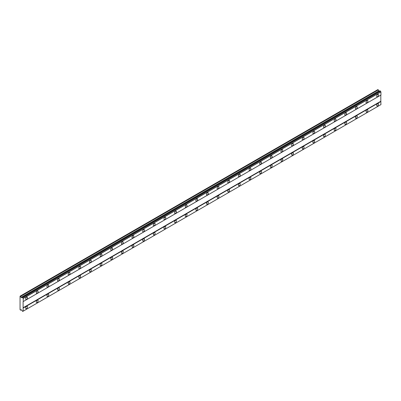 <?xml version="1.0" encoding="UTF-8"?>
<svg xmlns="http://www.w3.org/2000/svg" width="401" height="401" viewBox="0 0 401 401"><rect width="100%" height="100%" fill="white"/><g stroke="black" fill="none" stroke-linecap="round" stroke-linejoin="round"><path stroke-width="0.6" d="M377.627 96.651A1.318 0.762 120 0 0 378.484 95.488A1.318 0.762 120 0 0 378.283 94.436A1.318 0.762 120 0 0 377.627 94.501A1.318 0.762 120 0 0 376.765 95.659A1.318 0.762 120 0 0 376.965 96.716A1.318 0.762 120 0 0 377.627 96.651M26.566 299.331A1.318 0.762 120 0 0 27.423 298.174A1.318 0.762 120 0 0 27.223 297.116A1.318 0.762 120 0 0 26.566 297.181A1.318 0.762 120 0 0 25.704 298.344A1.318 0.762 120 0 0 25.91 299.397A1.318 0.762 120 0 0 26.566 299.331M37.203 293.191A1.318 0.762 120 0 0 38.065 292.028A1.318 0.762 120 0 0 37.864 290.976A1.318 0.762 120 0 0 37.203 291.041A1.318 0.762 120 0 0 36.346 292.199A1.318 0.762 120 0 0 36.546 293.256A1.318 0.762 120 0 0 37.203 293.191M47.844 287.051A1.318 0.762 120 0 0 48.701 285.888A1.318 0.762 120 0 0 48.501 284.835A1.318 0.762 120 0 0 47.844 284.9A1.318 0.762 120 0 0 46.982 286.058A1.318 0.762 120 0 0 47.183 287.116A1.318 0.762 120 0 0 47.844 287.051M58.481 280.906A1.318 0.762 120 0 0 59.338 279.748A1.318 0.762 120 0 0 59.137 278.69A1.318 0.762 120 0 0 58.481 278.755A1.318 0.762 120 0 0 57.619 279.918A1.318 0.762 120 0 0 57.824 280.971A1.318 0.762 120 0 0 58.481 280.906M69.117 274.765A1.318 0.762 120 0 0 69.98 273.602A1.318 0.762 120 0 0 69.779 272.55A1.318 0.762 120 0 0 69.117 272.615A1.318 0.762 120 0 0 68.26 273.773A1.318 0.762 120 0 0 68.461 274.83A1.318 0.762 120 0 0 69.117 274.765M79.759 268.625A1.318 0.762 120 0 0 80.616 267.462A1.318 0.762 120 0 0 80.416 266.409A1.318 0.762 120 0 0 79.759 266.475A1.318 0.762 120 0 0 78.897 267.632A1.318 0.762 120 0 0 79.097 268.69A1.318 0.762 120 0 0 79.759 268.625M90.395 262.48A1.318 0.762 120 0 0 91.253 261.322A1.318 0.762 120 0 0 91.052 260.264A1.318 0.762 120 0 0 90.395 260.329A1.318 0.762 120 0 0 89.533 261.492A1.318 0.762 120 0 0 89.739 262.545A1.318 0.762 120 0 0 90.395 262.48M101.032 256.339A1.318 0.762 120 0 0 101.894 255.181A1.318 0.762 120 0 0 101.694 254.124A1.318 0.762 120 0 0 101.032 254.189A1.318 0.762 120 0 0 100.175 255.347A1.318 0.762 120 0 0 100.375 256.404A1.318 0.762 120 0 0 101.032 256.339M111.673 250.199A1.318 0.762 120 0 0 112.531 249.036A1.318 0.762 120 0 0 112.33 247.983A1.318 0.762 120 0 0 111.673 248.049A1.318 0.762 120 0 0 110.811 249.206A1.318 0.762 120 0 0 111.012 250.264A1.318 0.762 120 0 0 111.673 250.199M122.31 244.054A1.318 0.762 120 0 0 123.167 242.896A1.318 0.762 120 0 0 122.967 241.838A1.318 0.762 120 0 0 122.31 241.903A1.318 0.762 120 0 0 121.448 243.066A1.318 0.762 120 0 0 121.653 244.119A1.318 0.762 120 0 0 122.31 244.054M132.947 237.913A1.318 0.762 120 0 0 133.809 236.755A1.318 0.762 120 0 0 133.608 235.698A1.318 0.762 120 0 0 132.947 235.763A1.318 0.762 120 0 0 132.089 236.926A1.318 0.762 120 0 0 132.29 237.978A1.318 0.762 120 0 0 132.947 237.913M143.588 231.773A1.318 0.762 120 0 0 144.445 230.61A1.318 0.762 120 0 0 144.245 229.557A1.318 0.762 120 0 0 143.588 229.623A1.318 0.762 120 0 0 142.726 230.781A1.318 0.762 120 0 0 142.926 231.838A1.318 0.762 120 0 0 143.588 231.773M154.225 225.628A1.318 0.762 120 0 0 155.082 224.47A1.318 0.762 120 0 0 154.881 223.412A1.318 0.762 120 0 0 154.225 223.477A1.318 0.762 120 0 0 153.362 224.64A1.318 0.762 120 0 0 153.568 225.693A1.318 0.762 120 0 0 154.225 225.628M164.861 219.487A1.318 0.762 120 0 0 165.723 218.329A1.318 0.762 120 0 0 165.523 217.272A1.318 0.762 120 0 0 164.861 217.337A1.318 0.762 120 0 0 164.004 218.5A1.318 0.762 120 0 0 164.204 219.553A1.318 0.762 120 0 0 164.861 219.487M175.503 213.347A1.318 0.762 120 0 0 176.36 212.184A1.318 0.762 120 0 0 176.159 211.132A1.318 0.762 120 0 0 175.503 211.197A1.318 0.762 120 0 0 174.641 212.355A1.318 0.762 120 0 0 174.841 213.412A1.318 0.762 120 0 0 175.503 213.347M186.139 207.202A1.318 0.762 120 0 0 186.996 206.044A1.318 0.762 120 0 0 186.796 204.991A1.318 0.762 120 0 0 186.139 205.056A1.318 0.762 120 0 0 185.277 206.214A1.318 0.762 120 0 0 185.483 207.267A1.318 0.762 120 0 0 186.139 207.202M196.776 201.061A1.318 0.762 120 0 0 197.638 199.904A1.318 0.762 120 0 0 197.432 198.846A1.318 0.762 120 0 0 196.776 198.911A1.318 0.762 120 0 0 195.919 200.074A1.318 0.762 120 0 0 196.119 201.127A1.318 0.762 120 0 0 196.776 201.061M207.417 194.921A1.318 0.762 120 0 0 208.274 193.758A1.318 0.762 120 0 0 208.074 192.706A1.318 0.762 120 0 0 207.417 192.771A1.318 0.762 120 0 0 206.555 193.929A1.318 0.762 120 0 0 206.756 194.986A1.318 0.762 120 0 0 207.417 194.921M218.054 188.776A1.318 0.762 120 0 0 218.911 187.618A1.318 0.762 120 0 0 218.71 186.565A1.318 0.762 120 0 0 218.054 186.63A1.318 0.762 120 0 0 217.192 187.788A1.318 0.762 120 0 0 217.397 188.841A1.318 0.762 120 0 0 218.054 188.776M228.69 182.635A1.318 0.762 120 0 0 229.552 181.478A1.318 0.762 120 0 0 229.347 180.42A1.318 0.762 120 0 0 228.69 180.485A1.318 0.762 120 0 0 227.833 181.648A1.318 0.762 120 0 0 228.034 182.701A1.318 0.762 120 0 0 228.69 182.635M239.327 176.495A1.318 0.762 120 0 0 240.189 175.332A1.318 0.762 120 0 0 239.988 174.28A1.318 0.762 120 0 0 239.327 174.345A1.318 0.762 120 0 0 238.47 175.503A1.318 0.762 120 0 0 238.67 176.56A1.318 0.762 120 0 0 239.327 176.495M249.968 170.355A1.318 0.762 120 0 0 250.825 169.192A1.318 0.762 120 0 0 250.625 168.139A1.318 0.762 120 0 0 249.968 168.204A1.318 0.762 120 0 0 249.106 169.362A1.318 0.762 120 0 0 249.312 170.42A1.318 0.762 120 0 0 249.968 170.355M260.605 164.209A1.318 0.762 120 0 0 261.467 163.052A1.318 0.762 120 0 0 261.262 161.994A1.318 0.762 120 0 0 260.605 162.059A1.318 0.762 120 0 0 259.748 163.222A1.318 0.762 120 0 0 259.948 164.275A1.318 0.762 120 0 0 260.605 164.209M271.241 158.069A1.318 0.762 120 0 0 272.104 156.906A1.318 0.762 120 0 0 271.903 155.854A1.318 0.762 120 0 0 271.241 155.919A1.318 0.762 120 0 0 270.384 157.077A1.318 0.762 120 0 0 270.585 158.134A1.318 0.762 120 0 0 271.241 158.069M281.883 151.929A1.318 0.762 120 0 0 282.74 150.766A1.318 0.762 120 0 0 282.54 149.713A1.318 0.762 120 0 0 281.883 149.779A1.318 0.762 120 0 0 281.021 150.936A1.318 0.762 120 0 0 281.226 151.994A1.318 0.762 120 0 0 281.883 151.929M292.519 145.784A1.318 0.762 120 0 0 293.382 144.626A1.318 0.762 120 0 0 293.176 143.568A1.318 0.762 120 0 0 292.519 143.633A1.318 0.762 120 0 0 291.662 144.796A1.318 0.762 120 0 0 291.863 145.849A1.318 0.762 120 0 0 292.519 145.784M303.156 139.643A1.318 0.762 120 0 0 304.018 138.485A1.318 0.762 120 0 0 303.818 137.428A1.318 0.762 120 0 0 303.156 137.493A1.318 0.762 120 0 0 302.299 138.656A1.318 0.762 120 0 0 302.499 139.708A1.318 0.762 120 0 0 303.156 139.643M313.798 133.503A1.318 0.762 120 0 0 314.655 132.34A1.318 0.762 120 0 0 314.454 131.287A1.318 0.762 120 0 0 313.798 131.353A1.318 0.762 120 0 0 312.935 132.51A1.318 0.762 120 0 0 313.136 133.568A1.318 0.762 120 0 0 313.798 133.503M324.434 127.358A1.318 0.762 120 0 0 325.296 126.2A1.318 0.762 120 0 0 325.091 125.142A1.318 0.762 120 0 0 324.434 125.207A1.318 0.762 120 0 0 323.577 126.37A1.318 0.762 120 0 0 323.777 127.423A1.318 0.762 120 0 0 324.434 127.358M335.071 121.217A1.318 0.762 120 0 0 335.933 120.059A1.318 0.762 120 0 0 335.732 119.002A1.318 0.762 120 0 0 335.071 119.067A1.318 0.762 120 0 0 334.213 120.23A1.318 0.762 120 0 0 334.414 121.282A1.318 0.762 120 0 0 335.071 121.217M345.712 115.077A1.318 0.762 120 0 0 346.569 113.914A1.318 0.762 120 0 0 346.369 112.861A1.318 0.762 120 0 0 345.712 112.927A1.318 0.762 120 0 0 344.85 114.084A1.318 0.762 120 0 0 345.05 115.142A1.318 0.762 120 0 0 345.712 115.077M356.349 108.932A1.318 0.762 120 0 0 357.211 107.774A1.318 0.762 120 0 0 357.005 106.716A1.318 0.762 120 0 0 356.349 106.786A1.318 0.762 120 0 0 355.492 107.944A1.318 0.762 120 0 0 355.692 108.997A1.318 0.762 120 0 0 356.349 108.932M366.985 102.791A1.318 0.762 120 0 0 367.847 101.633A1.318 0.762 120 0 0 367.647 100.576A1.318 0.762 120 0 0 366.985 100.641A1.318 0.762 120 0 0 366.128 101.804A1.318 0.762 120 0 0 366.329 102.856A1.318 0.762 120 0 0 366.985 102.791M377.627 105.864A1.318 0.762 120 0 0 378.484 104.701A1.318 0.762 120 0 0 378.283 103.648A1.318 0.762 120 0 0 377.627 103.714A1.318 0.762 120 0 0 376.765 104.872A1.318 0.762 120 0 0 376.965 105.929A1.318 0.762 120 0 0 377.627 105.864M26.566 308.544A1.318 0.762 120 0 0 27.423 307.387A1.318 0.762 120 0 0 27.223 306.329A1.318 0.762 120 0 0 26.566 306.394A1.318 0.762 120 0 0 25.704 307.557A1.318 0.762 120 0 0 25.91 308.61A1.318 0.762 120 0 0 26.566 308.544M37.203 302.404A1.318 0.762 120 0 0 38.065 301.241A1.318 0.762 120 0 0 37.864 300.189A1.318 0.762 120 0 0 37.203 300.254A1.318 0.762 120 0 0 36.346 301.412A1.318 0.762 120 0 0 36.546 302.469A1.318 0.762 120 0 0 37.203 302.404M47.844 296.264A1.318 0.762 120 0 0 48.701 295.101A1.318 0.762 120 0 0 48.501 294.048A1.318 0.762 120 0 0 47.844 294.113A1.318 0.762 120 0 0 46.982 295.271A1.318 0.762 120 0 0 47.183 296.329A1.318 0.762 120 0 0 47.844 296.264M58.481 290.118A1.318 0.762 120 0 0 59.338 288.961A1.318 0.762 120 0 0 59.137 287.903A1.318 0.762 120 0 0 58.481 287.968A1.318 0.762 120 0 0 57.619 289.131A1.318 0.762 120 0 0 57.824 290.184A1.318 0.762 120 0 0 58.481 290.118M69.117 283.978A1.318 0.762 120 0 0 69.98 282.815A1.318 0.762 120 0 0 69.779 281.763A1.318 0.762 120 0 0 69.117 281.828A1.318 0.762 120 0 0 68.26 282.986A1.318 0.762 120 0 0 68.461 284.043A1.318 0.762 120 0 0 69.117 283.978M79.759 277.838A1.318 0.762 120 0 0 80.616 276.675A1.318 0.762 120 0 0 80.416 275.622A1.318 0.762 120 0 0 79.759 275.688A1.318 0.762 120 0 0 78.897 276.845A1.318 0.762 120 0 0 79.097 277.903A1.318 0.762 120 0 0 79.759 277.838M90.395 271.693A1.318 0.762 120 0 0 91.253 270.535A1.318 0.762 120 0 0 91.052 269.477A1.318 0.762 120 0 0 90.395 269.542A1.318 0.762 120 0 0 89.533 270.705A1.318 0.762 120 0 0 89.739 271.758A1.318 0.762 120 0 0 90.395 271.693M101.032 265.552A1.318 0.762 120 0 0 101.894 264.394A1.318 0.762 120 0 0 101.694 263.337A1.318 0.762 120 0 0 101.032 263.402A1.318 0.762 120 0 0 100.175 264.56A1.318 0.762 120 0 0 100.375 265.617A1.318 0.762 120 0 0 101.032 265.552M111.673 259.412A1.318 0.762 120 0 0 112.531 258.249A1.318 0.762 120 0 0 112.33 257.196A1.318 0.762 120 0 0 111.673 257.262A1.318 0.762 120 0 0 110.811 258.419A1.318 0.762 120 0 0 111.012 259.477A1.318 0.762 120 0 0 111.673 259.412M122.31 253.267A1.318 0.762 120 0 0 123.167 252.109A1.318 0.762 120 0 0 122.967 251.051A1.318 0.762 120 0 0 122.31 251.116A1.318 0.762 120 0 0 121.448 252.279A1.318 0.762 120 0 0 121.653 253.332A1.318 0.762 120 0 0 122.31 253.267M132.947 247.126A1.318 0.762 120 0 0 133.809 245.968A1.318 0.762 120 0 0 133.608 244.911A1.318 0.762 120 0 0 132.947 244.976A1.318 0.762 120 0 0 132.089 246.139A1.318 0.762 120 0 0 132.29 247.191A1.318 0.762 120 0 0 132.947 247.126M143.588 240.986A1.318 0.762 120 0 0 144.445 239.823A1.318 0.762 120 0 0 144.245 238.77A1.318 0.762 120 0 0 143.588 238.836A1.318 0.762 120 0 0 142.726 239.993A1.318 0.762 120 0 0 142.926 241.051A1.318 0.762 120 0 0 143.588 240.986M154.225 234.841A1.318 0.762 120 0 0 155.082 233.683A1.318 0.762 120 0 0 154.881 232.625A1.318 0.762 120 0 0 154.225 232.69A1.318 0.762 120 0 0 153.362 233.853A1.318 0.762 120 0 0 153.568 234.906A1.318 0.762 120 0 0 154.225 234.841M164.861 228.7A1.318 0.762 120 0 0 165.723 227.542A1.318 0.762 120 0 0 165.523 226.485A1.318 0.762 120 0 0 164.861 226.55A1.318 0.762 120 0 0 164.004 227.713A1.318 0.762 120 0 0 164.204 228.765A1.318 0.762 120 0 0 164.861 228.7M175.503 222.56A1.318 0.762 120 0 0 176.36 221.397A1.318 0.762 120 0 0 176.159 220.344A1.318 0.762 120 0 0 175.503 220.41A1.318 0.762 120 0 0 174.641 221.568A1.318 0.762 120 0 0 174.841 222.625A1.318 0.762 120 0 0 175.503 222.56M186.139 216.415A1.318 0.762 120 0 0 186.996 215.257A1.318 0.762 120 0 0 186.796 214.204A1.318 0.762 120 0 0 186.139 214.269A1.318 0.762 120 0 0 185.277 215.427A1.318 0.762 120 0 0 185.483 216.48A1.318 0.762 120 0 0 186.139 216.415M196.776 210.274A1.318 0.762 120 0 0 197.638 209.116A1.318 0.762 120 0 0 197.432 208.059A1.318 0.762 120 0 0 196.776 208.124A1.318 0.762 120 0 0 195.919 209.287A1.318 0.762 120 0 0 196.119 210.34A1.318 0.762 120 0 0 196.776 210.274M207.417 204.134A1.318 0.762 120 0 0 208.274 202.971A1.318 0.762 120 0 0 208.074 201.919A1.318 0.762 120 0 0 207.417 201.984A1.318 0.762 120 0 0 206.555 203.142A1.318 0.762 120 0 0 206.756 204.199A1.318 0.762 120 0 0 207.417 204.134M218.054 197.989A1.318 0.762 120 0 0 218.911 196.831A1.318 0.762 120 0 0 218.71 195.778A1.318 0.762 120 0 0 218.054 195.843A1.318 0.762 120 0 0 217.192 197.001A1.318 0.762 120 0 0 217.397 198.054A1.318 0.762 120 0 0 218.054 197.989M228.69 191.848A1.318 0.762 120 0 0 229.552 190.691A1.318 0.762 120 0 0 229.347 189.633A1.318 0.762 120 0 0 228.69 189.698A1.318 0.762 120 0 0 227.833 190.861A1.318 0.762 120 0 0 228.034 191.914A1.318 0.762 120 0 0 228.69 191.848M239.327 185.708A1.318 0.762 120 0 0 240.189 184.545A1.318 0.762 120 0 0 239.988 183.493A1.318 0.762 120 0 0 239.327 183.558A1.318 0.762 120 0 0 238.47 184.716A1.318 0.762 120 0 0 238.67 185.773A1.318 0.762 120 0 0 239.327 185.708M249.968 179.568A1.318 0.762 120 0 0 250.825 178.405A1.318 0.762 120 0 0 250.625 177.352A1.318 0.762 120 0 0 249.968 177.417A1.318 0.762 120 0 0 249.106 178.575A1.318 0.762 120 0 0 249.312 179.633A1.318 0.762 120 0 0 249.968 179.568M260.605 173.422A1.318 0.762 120 0 0 261.467 172.265A1.318 0.762 120 0 0 261.262 171.207A1.318 0.762 120 0 0 260.605 171.272A1.318 0.762 120 0 0 259.748 172.435A1.318 0.762 120 0 0 259.948 173.488A1.318 0.762 120 0 0 260.605 173.422M271.241 167.282A1.318 0.762 120 0 0 272.104 166.119A1.318 0.762 120 0 0 271.903 165.067A1.318 0.762 120 0 0 271.241 165.132A1.318 0.762 120 0 0 270.384 166.29A1.318 0.762 120 0 0 270.585 167.347A1.318 0.762 120 0 0 271.241 167.282M281.883 161.142A1.318 0.762 120 0 0 282.74 159.979A1.318 0.762 120 0 0 282.54 158.926A1.318 0.762 120 0 0 281.883 158.991A1.318 0.762 120 0 0 281.021 160.149A1.318 0.762 120 0 0 281.226 161.207A1.318 0.762 120 0 0 281.883 161.142M292.519 154.997A1.318 0.762 120 0 0 293.382 153.839A1.318 0.762 120 0 0 293.176 152.781A1.318 0.762 120 0 0 292.519 152.846A1.318 0.762 120 0 0 291.662 154.009A1.318 0.762 120 0 0 291.863 155.062A1.318 0.762 120 0 0 292.519 154.997M303.156 148.856A1.318 0.762 120 0 0 304.018 147.698A1.318 0.762 120 0 0 303.818 146.641A1.318 0.762 120 0 0 303.156 146.706A1.318 0.762 120 0 0 302.299 147.869A1.318 0.762 120 0 0 302.499 148.921A1.318 0.762 120 0 0 303.156 148.856M313.798 142.716A1.318 0.762 120 0 0 314.655 141.553A1.318 0.762 120 0 0 314.454 140.5A1.318 0.762 120 0 0 313.798 140.566A1.318 0.762 120 0 0 312.935 141.723A1.318 0.762 120 0 0 313.136 142.781A1.318 0.762 120 0 0 313.798 142.716M324.434 136.571A1.318 0.762 120 0 0 325.296 135.413A1.318 0.762 120 0 0 325.091 134.355A1.318 0.762 120 0 0 324.434 134.42A1.318 0.762 120 0 0 323.577 135.583A1.318 0.762 120 0 0 323.777 136.636A1.318 0.762 120 0 0 324.434 136.571M335.071 130.43A1.318 0.762 120 0 0 335.933 129.272A1.318 0.762 120 0 0 335.732 128.215A1.318 0.762 120 0 0 335.071 128.28A1.318 0.762 120 0 0 334.213 129.443A1.318 0.762 120 0 0 334.414 130.495A1.318 0.762 120 0 0 335.071 130.43M345.712 124.29A1.318 0.762 120 0 0 346.569 123.127A1.318 0.762 120 0 0 346.369 122.074A1.318 0.762 120 0 0 345.712 122.14A1.318 0.762 120 0 0 344.85 123.297A1.318 0.762 120 0 0 345.05 124.355A1.318 0.762 120 0 0 345.712 124.29M356.349 118.145A1.318 0.762 120 0 0 357.211 116.987A1.318 0.762 120 0 0 357.005 115.929A1.318 0.762 120 0 0 356.349 115.999A1.318 0.762 120 0 0 355.492 117.157A1.318 0.762 120 0 0 355.692 118.21A1.318 0.762 120 0 0 356.349 118.145M366.985 112.004A1.318 0.762 120 0 0 367.847 110.846A1.318 0.762 120 0 0 367.647 109.789A1.318 0.762 120 0 0 366.985 109.854A1.318 0.762 120 0 0 366.128 111.017A1.318 0.762 120 0 0 366.329 112.069A1.318 0.762 120 0 0 366.985 112.004M23.108 301.637L380.815 95.112L380.815 101.258L23.108 307.778L23.108 301.637L380.95 95.037L380.915 91.854A0.622 0.356 60 0 1 380.499 91.132L380.093 90.857L22.361 297.392A0.622 0.356 60 0 1 22.235 297.662A0.622 0.356 60 0 1 21.935 297.637L21.037 297.382L20.646 296.374L20.05 296.184L20.05 309.697L20.646 310.194L21.037 309.637L21.935 310.419A0.622 0.356 60 0 1 22.361 311.161L22.792 311.392A0.622 0.356 60 0 1 22.917 311.136A0.622 0.356 60 0 1 23.208 311.151L23.108 307.778M23.208 311.151L380.95 104.611L380.815 101.258M22.792 311.392L380.464 104.892L22.757 311.412M379.416 91.248L377.892 89.588L20.185 296.108M23.243 301.557L23.208 298.374A0.622 0.356 60 0 1 22.792 297.652L22.386 297.377M380.95 101.488L23.243 308.008M380.464 91.072L22.757 297.592M380.915 91.854L23.208 298.374M22.792 297.652L380.499 91.132M23.243 298.434L380.95 91.909M380.95 104.611L23.243 311.136M21.323 309.803L20.646 310.194M378.354 89.854L20.646 296.374M378.745 90.862L21.037 297.382M22.361 297.392L21.935 297.637"/></g></svg>
